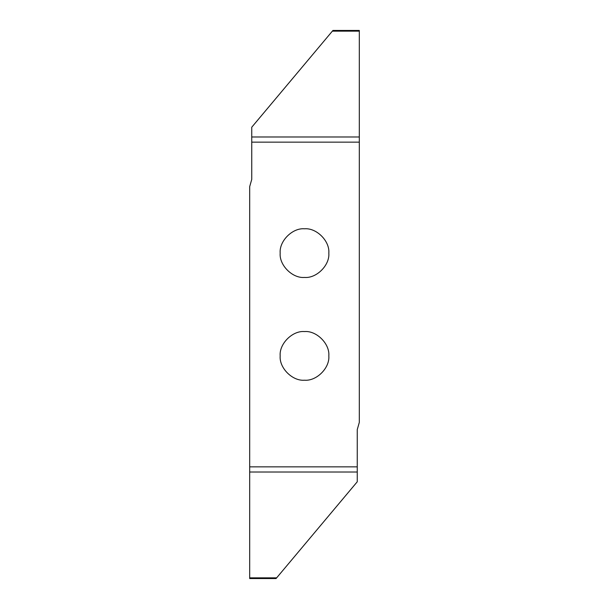 <?xml version="1.0" encoding="UTF-8"?>
<svg xmlns="http://www.w3.org/2000/svg" width="609" height="609" viewBox="0 0 609 609"><rect width="100%" height="100%" fill="white"/><g stroke="black" fill="none" stroke-linecap="round" stroke-linejoin="round"><path stroke-width="0.91" d="M304.5 380.206C316.535 381.295 329.911 367.92 328.822 355.884C329.911 343.849 316.535 330.474 304.5 331.562C292.465 330.474 279.089 343.849 280.178 355.884C279.089 367.92 292.465 381.295 304.5 380.206M304.5 228.794C292.465 227.705 279.089 241.08 280.178 253.116C279.089 265.151 292.465 278.526 304.5 277.438C316.535 278.526 329.911 265.151 328.822 253.116C329.911 241.08 316.535 227.705 304.5 228.794M251.745 127.22L332.94 30.45L359.31 30.45L359.31 142.148L251.745 142.148L251.745 127.22M332.362 31.143L359.31 31.143L359.31 30.45M276.06 578.55L249.69 578.55L249.69 577.857L276.638 577.857L276.06 578.55L357.255 481.78L357.255 429.604L359.31 422.387L359.31 142.148M249.69 577.857L249.69 466.852L357.255 466.852M251.745 142.148L251.745 179.396L249.69 186.613L249.69 466.852M251.745 136.979L359.31 136.979M357.255 472.021L249.69 472.021"/></g></svg>

